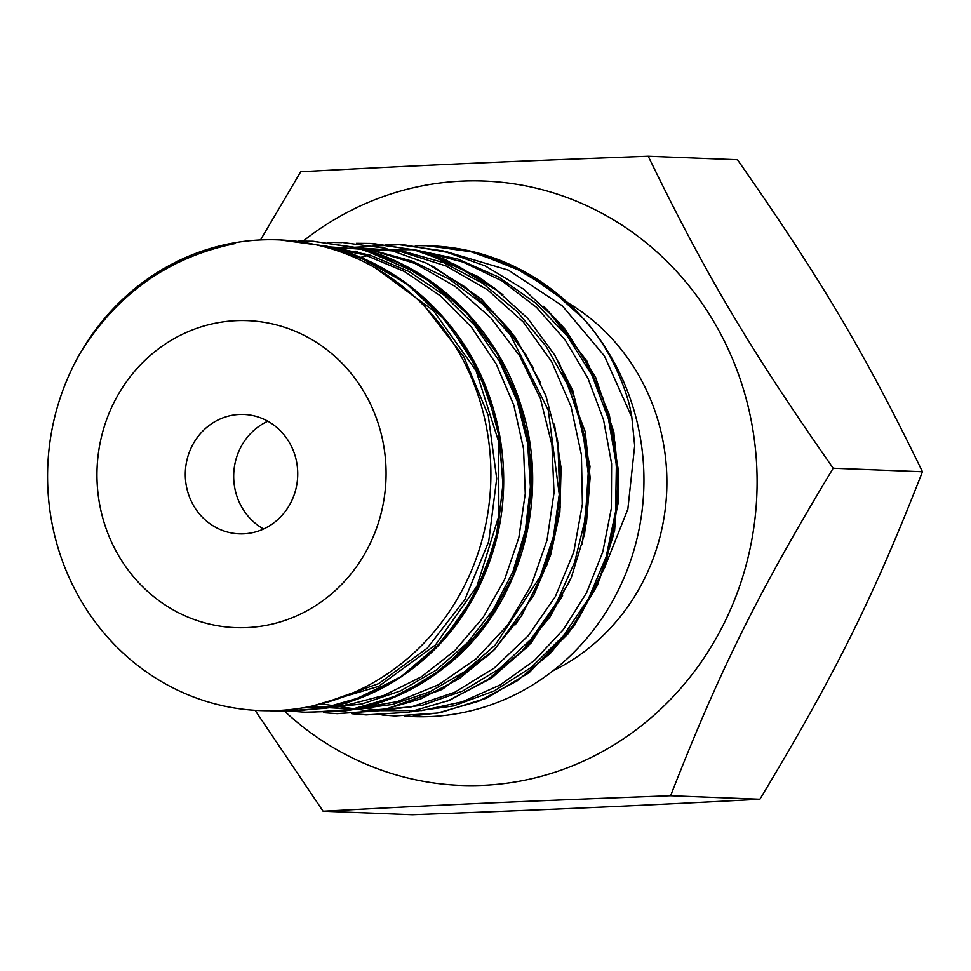 <?xml version="1.0" encoding="UTF-8"?>
<svg xmlns="http://www.w3.org/2000/svg" width="971" height="971" viewBox="0 0 971 971"><rect width="100%" height="100%" fill="white"/><g stroke="black" fill="none" stroke-linecap="round" stroke-linejoin="round"><path stroke-width="1.46" d="M404.349 716.1A235.552 221.643 -87.7 0 0 622.18 582.017A235.552 221.643 -87.7 0 0 583.243 318.488C610.844 347.569 629.329 395.294 631.466 416.425L604.423 355.956L562.306 305.804L508.355 270.12L447 251.877M534.39 278.252L568.071 303.086A235.552 221.643 92.3 0 1 582.418 317.578A235.552 221.643 -87.7 0 0 428.721 245.784M165.616 683.972A235.552 221.643 -87.7 0 0 490.743 465.352A235.552 221.643 -87.7 0 0 151.355 276.383A235.552 221.643 -87.7 0 0 165.616 683.972M255.118 710.359L323.088 811.234L412.359 814.742C558.276 809.328 640.035 805.675 759.88 799.242L670.609 795.735C719.742 669.99 757.987 592.953 833.179 468.24C749.418 348.431 705.917 275.048 648.227 156.258C502.31 161.672 420.552 165.325 300.707 171.758L260.507 239.934M648.227 156.258L737.499 159.766C821.248 279.575 864.76 352.971 922.45 471.748C873.317 597.493 835.084 674.529 759.88 799.242M833.179 468.24L922.45 471.748M323.088 811.234C442.946 804.789 524.692 801.148 670.609 795.735M263.59 528.977A59.741 56.209 92.3 0 1 233.732 473.836A59.741 56.209 92.3 0 1 267.826 421.22M215.234 527.083A59.741 56.209 92.3 0 1 187.245 458.834A59.741 56.209 92.3 0 1 243.867 414.447A59.741 56.209 92.3 0 1 297.684 476.36A59.741 56.209 92.3 0 1 239.169 533.844A59.741 56.209 92.3 0 1 215.234 527.083M303.255 241.026A302.406 284.539 92.3 0 1 673.595 268.227A302.406 284.539 92.3 0 1 701.548 661.554A302.406 284.539 92.3 0 1 339.51 751.214A302.406 284.539 92.3 0 1 284.891 711.512M553.021 670.803A206.532 194.334 -87.7 0 0 666.725 490.865A206.532 194.334 -87.7 0 0 567.489 302.551M173.943 610.286A153.624 144.545 -87.7 0 0 385.973 467.706A153.624 144.545 -87.7 0 0 164.633 344.462A153.624 144.545 -87.7 0 0 173.943 610.286M568.071 303.086L525.008 272.596L476.506 253.067L468.69 251.113L426.123 245.699M413.343 715.833L440.191 712.678L486.24 698.246L528.26 673.243L567.962 633.942L597.432 585.343L614.619 530.421L618.685 472.367L609.266 414.508L586.775 360.787L546.904 309.579M450.447 252.861L402.103 244.486L355.641 247.217M352.194 713.721L366.565 714.753M447.728 701.038L490.489 678.668L527.556 646.783L562.634 595.842M586.375 523.891L590.125 477.611L585.161 431.549L559.272 363.105M498.815 291.458L445.228 259.475L419.873 250.846L373.556 243.612M336.852 713.649L382.465 710.371L440.919 689.932L489.59 654.333M515.237 624.802L521.937 615.116L547.389 563.811L560.158 507.311L557.864 442.4M533.71 368.495L509.993 330.371L479.856 297.854L433.078 266.467M341.707 242.592L328.149 242.349M303.947 712.241L344.147 711.063L353.529 709.546L400.586 694.447L443.359 668.254L482.648 628.638L511.644 579.881L528.394 524.619L531.914 466.383L521.779 408.876L498.706 355.544L463.944 309.64L419.581 273.895L360.945 248.588L312.808 241.196M288.86 711.512L324.945 708.053L351.053 701.341L400.113 677.527L442.218 641.43L474.685 595.138L495.574 541.575L503.342 483.959L497.601 425.844L478.509 370.801L447.315 322.141L405.696 282.937L356.26 255.47L332.325 247.496L293.011 240.65M280.328 239.946L327.397 246.331L369.332 261.369L407.65 284.685L440.98 315.308L468.022 352.085L487.77 393.631L499.567 438.309L502.893 484.432L497.735 530.227L484.311 573.922L463.131 613.83L435.117 648.482L401.278 676.435L363.02 696.705L321.874 708.527L279.405 711.367L269.78 710.76M298.012 241.111L312.371 241.233L356.357 247.544L398.207 262.546L436.477 285.717L469.782 316.364L496.921 353.189L516.706 394.748L528.442 439.45L531.805 485.549L526.634 531.307L513.234 575.014L492.066 614.971L463.968 649.635L430.165 677.661L391.968 697.797L350.834 709.522L308.317 712.447L293.97 711.415M327.992 242.337L341.27 242.325L385.171 248.2L426.912 263.335L465.097 286.991L498.487 317.833L525.833 354.549L545.896 395.816L557.536 440.288L560.51 486.337L555.181 532.205L541.927 576.094L521.111 616.221L493.147 650.837L459.162 678.705L420.771 698.914L379.612 710.699L337.228 713.661L323.792 712.714M356.454 243.308L370.182 243.442L413.998 249.814L455.909 264.865L494.385 288.071L527.896 318.561L554.89 355.313L574.298 397.018L585.853 441.914L589.361 488.146L584.591 533.916L571.361 577.381L549.974 616.961L521.682 651.407L487.806 679.566L449.67 700.237L408.621 712.253L366.128 714.899L351.769 713.734M386.009 244.558L399.093 244.68L443.092 250.906L485.209 265.908L523.6 289.152L556.601 319.957L583.316 356.891L603.064 398.413L615.116 442.946L618.758 488.911L613.526 534.705L599.884 578.51L578.631 618.466L550.654 653.022L516.985 680.974L478.752 701.208L437.533 713.054L395.039 715.955L382.016 714.996M415.321 245.627L427.993 245.76L471.141 251.792L512.348 266.345L550.181 288.873L583.255 318.476M631.745 416.474L634.67 445.701L627.849 509.168L604.326 568.29M68.395 376.614A235.552 221.643 92.3 0 1 78.19 356.782M375.061 267.741L433.491 310.696L476.057 370.679L498.596 441.502L498.863 515.88L476.979 586.108L435.445 644.975L378.654 686.363L312.528 706.014M328.853 246.598L370.048 255.13L409.034 271.516L444.33 295.281L474.758 325.516L499.312 361.103L517.094 400.829L527.605 443.262L530.397 486.944L525.396 530.324L512.894 571.749L493.28 609.642L467.342 642.826L436.052 670.245L400.489 690.915L362.025 703.963L322.056 708.575M372.633 250.251L412.287 261.163L449.342 279.163L482.429 303.911L510.321 334.861L548.299 410.272L559.247 494.47L553.446 536.417L540.313 576.434L495.028 645.266L464.539 671.774L430.019 691.728L392.575 704.436L353.602 709.534M326.584 708.49L324.132 708.199M338.782 249.341L356.26 247.921M358.165 247.848L401.812 250.858L443.917 262.74L482.793 283.362L517.179 311.63L545.993 346.149L568.132 385.523L582.491 428.381L588.195 473.29L585.367 518.575L574.553 562.5L556.225 603.343L530.906 639.355L499.228 668.91L462.609 691.073L422.713 705.14L381.19 710.614M350.13 253.128L357.692 251.683M369.296 249.996L414.01 249.644L457.681 258.978L498.803 277.16L535.883 303.243L567.44 336.257L591.97 375.243L608.416 418.817L616.379 464.927L615.59 511.486L606.183 556.662L588.45 598.791L563.071 636.223L531.246 667.405L494.251 690.915L453.663 705.917L411.146 711.792M425.322 307.212L463.883 356.83L488.255 415.467L496.703 478.618L488.692 541.575L464.903 599.52L427.276 648.13L378.666 683.633L322.955 703.477M322.348 246.294L364.586 254.79L404.409 271.492L440.446 295.876L471.433 327.166L496.23 364.04L513.793 405.138L523.563 448.905L525.262 493.681L518.805 537.825L504.544 579.711L482.927 617.762L454.829 650.558L421.438 676.799L383.994 695.394L343.916 705.868L302.649 707.908M324.933 246.561L370.886 249.923L414.945 263.432L455.375 286.566L490.719 317.82L519.534 355.665L540.386 398.559L551.953 444.912L554.016 492.831L547.001 540.252L531.355 585.1L507.493 625.288L476.057 658.896L438.686 684.689L397.26 701.645L353.626 709.085L309.591 706.621M354.075 247.52L400.999 251.671L446.114 265.993L487.539 289.807L523.357 322.093L551.601 361.588L571.057 406.594L581.411 454.865L582.406 504.119L573.764 552.074L555.376 596.51L528.285 635.677L494.154 668.109L454.646 692.323L411.437 706.852L366.298 710.614L321.413 703.89M348.286 252.46L355.689 251.198M365.654 249.911L368.834 249.596M421.463 251.283L463.131 262.097L502.056 280.959L536.526 307.358L565.377 340.287L587.953 378.302L603.574 419.933L611.596 463.725L611.366 508.209L602.809 551.795L586.581 592.771L563.447 629.451L534.317 660.559L500.138 685.004L462.111 701.863L421.778 710.578L380.729 710.687M380.171 710.638L360.617 707.556M349.572 704.91L344.037 703.332M360.544 257.412L367.341 255.664M324.945 708.053C350.762 703.186 374.988 693.573 397.637 679.19C445.483 648.021 477.853 603.489 494.761 545.593C516.293 469.976 498.135 382.938 448.347 323.209C416.935 285.523 378.253 260.289 332.325 247.496M353.529 709.546C387.15 703.016 417.785 688.742 445.434 666.713C519.412 609.776 552.268 498.487 520.711 404.628C497.006 328.501 434.68 267.693 360.945 248.588M382.465 710.371L443.031 688.827L494.712 649.381L533.807 595.344L550.593 555.133L559.879 512.154L561.092 467.998L554.405 424.181M540.313 382.137L515.043 337.034L481.179 298.922L432.483 266.163M447.024 701.317L492.321 677.491L531.234 642.887L569.261 582.236M582.357 543.966L590.004 466.371L572.732 390.427L554.429 354.549M502.942 294.759L478.618 276.893L419.873 250.846M440.191 712.678L486.823 698.015L529.341 672.502L574.419 625.627L605.176 566.651L618.697 500.32L613.878 432.241L595.66 377.464L565.158 329.23L543.614 306.326M450.471 252.861L445.665 251.513M568.338 303.219C541.32 279.163 510.722 262.437 476.506 253.067M343.868 249.523L341.246 250.105M235.091 243.563C167.34 257.497 114.93 295.281 77.874 356.927"/></g></svg>
